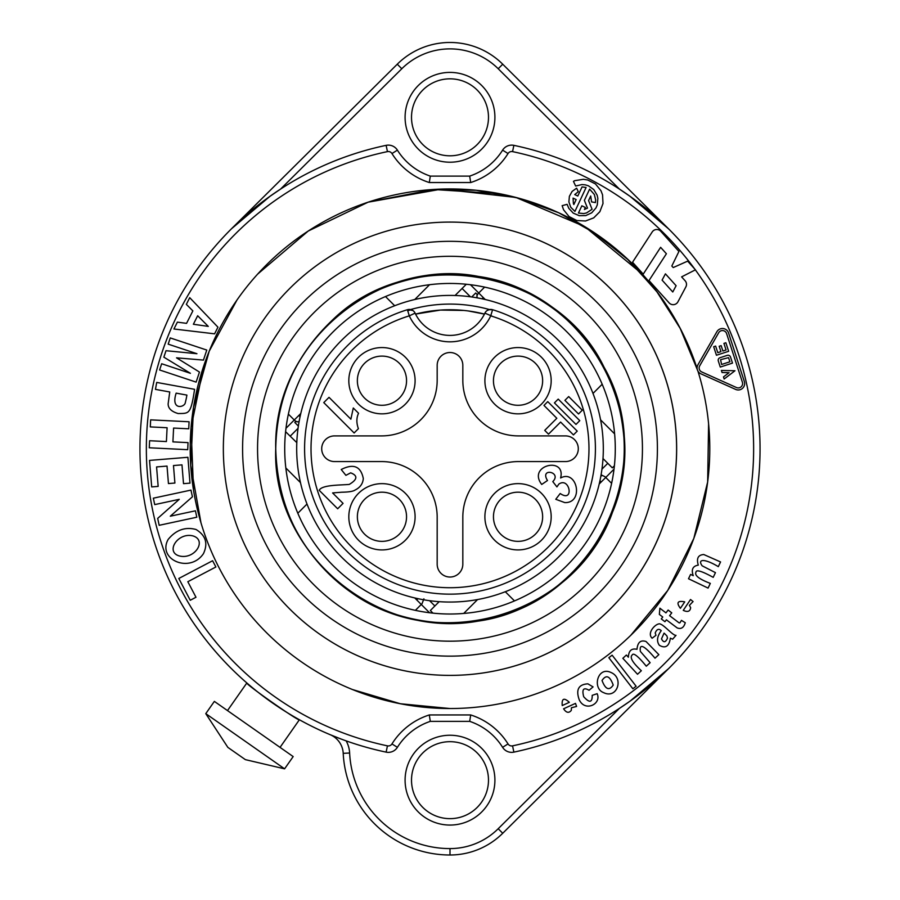 <?xml version="1.0" encoding="UTF-8"?>
<svg xmlns="http://www.w3.org/2000/svg" width="900" height="900" viewBox="0 0 900 900"><rect width="100%" height="100%" fill="white"/><g stroke="black" fill="none" stroke-linecap="round" stroke-linejoin="round"><path stroke-width="1.35" d="M468.248 310.95L484.447 314.089A138.983 138.983 0 0 0 415.553 314.089L440.483 310.072L463.86 310.444M450 256.298A192.442 192.442 0 0 1 616.658 544.961A192.442 192.442 0 0 1 283.343 544.961A192.442 192.442 0 0 1 450 256.298M572.096 191.419L576.63 188.167L578.284 191.7L574.717 194.591L577.8 196.031L582.053 186.919L586.091 187.481L574.931 211.41L570.712 207.203L568.89 201.904L569.385 196.324L572.096 191.419M697.793 365.051L716.726 332.021A6.413 6.413 0 0 1 728.55 332.944L744.345 381.577A6.413 6.413 0 0 1 735.334 389.272L700.594 373.68A6.413 6.413 0 0 1 697.939 371.16A259.796 259.796 0 0 1 394.099 702.45A259.796 259.796 0 0 1 257.625 274.129A259.796 259.796 0 0 1 697.117 368.584A6.413 6.413 0 0 1 697.793 365.051M690.581 574.414L688.5 578.745L708.075 588.094L710.325 583.391C699.086 579.116 694.305 575.37 695.981 572.141C696.195 569.396 701.933 571.129 713.205 577.35L715.455 572.648L702.202 565.841C697.241 559.204 704.115 558.09 718.312 566.651L720.562 561.949L703.766 554.524C698.107 554.906 696.285 558.439 698.299 565.132C692.752 566.044 691.076 569.565 693.248 575.685L690.581 574.414M659.891 608.197L659.351 614.396L662.76 617.018L661.298 618.919L664.931 621.709L666.394 619.819L677.183 627.919C681.109 629.415 683.809 627.683 685.271 622.732L681.48 620.37L679.871 622.89L679.016 622.822L669.589 615.668L671.76 612.855L668.137 610.054L665.955 612.877L659.891 608.197M626.377 655.043L622.834 658.294L637.515 674.258L641.351 670.736C632.52 662.58 629.482 657.315 632.239 654.952C633.454 652.477 638.145 656.224 646.29 666.202L650.126 662.681L640.361 651.42C639.191 643.05 644.074 645.311 655.009 658.181L658.845 654.649L646.031 641.498C640.631 639.754 637.627 642.352 636.998 649.305C631.519 648.09 628.65 650.722 628.38 657.225L626.377 655.043M611.077 672.525C597.679 665.933 591.952 688.354 603.641 692.64C617.141 699.367 624.262 678.139 611.077 672.525M177.379 322.144L173.925 328.995L214.594 333.832L217.946 327.173L189.72 297.675L186.345 304.358L192.859 310.882L186.559 323.359L177.379 322.144M168.143 539.449C157.005 559.451 189.833 573.874 203.468 553.624C208.215 543.409 205.718 535.365 195.986 529.47C185.197 526.635 175.916 529.954 168.143 539.449M683.258 610.357L690.536 599.512L693.079 601.56L689.389 605.34L690.649 607.702C690.131 611.494 687.656 612.383 683.258 610.357M652.129 638.235L655.965 635.299L655.211 632.959C656.798 629.134 658.811 628.369 661.264 630.664C657.067 636.345 656.426 641.216 659.351 645.3C665.449 648.754 669.127 646.38 670.376 638.156L672.604 639.202L676.012 635.332C673.2 635.873 664.526 625.477 660.577 624.173C657.259 621.821 646.02 632.576 652.129 638.235M612.135 655.178L608.85 657.709L632.846 688.77L636.12 686.239L612.135 655.178M593.066 686.891L587.88 683.831C578.587 684.394 575.696 689.681 579.206 699.683C584.865 712.373 601.875 704.048 597.139 693.686L592.2 695.34C592.312 702.675 589.477 703.136 583.695 696.724C581.771 689.22 583.56 687.071 589.072 690.278L593.066 686.891M178.808 578.475L190.249 600.266L195.986 597.251L187.83 581.715L215.888 566.989L212.602 560.734L178.808 578.475M156.713 382.421L155.453 389.374L169.74 391.973L168.143 403.808C168.086 408.341 171.416 411.581 178.132 413.55C188.809 413.314 190.766 414.979 194.58 389.317L156.713 382.421M149.535 460.406L151.695 486.911L158.164 486.394L156.578 466.931L167.018 466.076L168.446 483.57L174.904 483.041L173.475 465.548L181.98 464.861L183.51 483.66L190.001 483.131L187.898 457.29L149.535 460.406M149.602 440.73L149.265 447.784L187.706 449.685L188.044 442.631L172.912 441.877L173.599 428.062L188.73 428.805L189.079 421.762L150.638 419.861L150.289 426.904L167.096 427.736L166.41 441.562L149.602 440.73M153.349 498.184L154.721 504.608L179.257 499.331L157.691 518.389L159.176 525.308L196.808 517.219L195.424 510.806L170.303 516.206L192.42 496.811L190.969 490.095L153.349 498.184M161.662 363.746L159.593 369.968L196.121 382.118L199.463 372.06L176.535 357.829L203.445 360.09L206.775 350.066L170.246 337.928L168.188 344.149L196.931 353.711L166.005 350.707L163.856 357.165L190.417 373.309L161.662 363.746M571.286 710.404C568.845 713.363 566.28 712.822 563.591 708.784L575.494 703.384L576.585 706.455L571.455 707.738L571.286 710.404M695.452 269.809L687.645 261.135L673.222 267.559L671.827 266.006L678.926 251.46L660.78 231.3A5.423 5.423 0 0 0 652.196 231.975L632.543 262.249L643.23 274.118L660.623 247.331L666.405 253.744L649.001 280.541L669.127 302.884A5.423 5.423 0 0 0 677.947 301.804L685.856 286.92A5.423 5.423 0 0 0 685.102 280.744L681.604 276.874L695.452 269.809L694.676 268.954A303.626 303.626 0 0 0 512.55 151.616A4.275 4.275 0 0 0 508.039 153.54A68.422 68.422 0 0 1 470.7 182.531L469.688 176.107A62.01 62.01 0 0 0 502.605 150.143A10.688 10.688 0 0 1 513.877 145.35A310.039 310.039 0 0 1 513.877 752.13A10.688 10.688 0 0 1 502.605 747.326A62.01 62.01 0 0 0 469.688 721.361L430.312 721.361L429.3 714.949L470.7 714.949A68.422 68.422 0 0 1 508.039 743.929A4.275 4.275 0 0 0 512.55 745.852A303.626 303.626 0 0 0 695.351 269.865M563.569 209.79L562.14 205.661L567.101 204.334L568.811 208.35L573.266 213.131L579.274 215.685L585.81 215.572L591.727 212.805L596.014 207.877L597.296 204.851L597.859 198.349L597.127 195.154L593.764 189.551L588.409 185.805L585.27 184.849L581.996 184.556L575.64 186.03L573.457 181.373L574.751 180.675L583.369 179.303L587.7 179.989L595.485 183.96L600.975 190.732L602.55 194.828L603 203.546L599.873 211.691L593.707 217.868L585.551 220.995L576.844 220.534L569.07 216.574L563.569 209.79M578.452 213.053L581.839 205.808L585.36 207.45L584.426 209.464L587.509 208.125L584.37 200.374L589.613 189.124L594.371 194.535L595.654 199.946L595.418 202.579L591.57 201.904L590.704 195.998L588.566 200.576L592.087 209.295L586.474 212.974L583.74 213.57L578.452 213.053M346.151 740.869A27.799 27.799 0 0 1 349.627 753.019A100.496 100.496 0 0 0 450 848.587A68.422 68.422 0 0 0 498.206 828.72L619.391 708.413L629.989 701.19L668.43 668.768L502.729 833.276A74.835 74.835 0 0 1 450 855A106.909 106.909 0 0 1 343.215 753.334A21.386 21.386 0 0 0 330.131 734.67L340.785 738.911M668.43 228.701L629.989 196.29L619.391 189.056L498.206 68.749A68.422 68.422 0 0 0 401.794 68.749L280.609 189.056L270.011 196.29L231.57 228.701L397.271 64.204A74.835 74.835 0 0 1 502.729 64.204L668.43 228.701M280.046 747.383L299.396 719.741C299.981 722.363 244.204 683.303 246.847 682.954L227.498 710.584M488.486 780.165A38.486 38.486 0 0 0 450 741.679A38.486 38.486 0 0 0 411.514 780.165A38.486 38.486 0 0 0 450 818.651A38.486 38.486 0 0 0 488.486 780.165M488.486 117.315A38.486 38.486 0 0 0 450 78.829A38.486 38.486 0 0 0 411.514 117.315A38.486 38.486 0 0 0 450 155.801A38.486 38.486 0 0 0 488.486 117.315M450 162.214A44.899 44.899 0 0 1 411.109 94.86A44.899 44.899 0 0 1 488.891 94.86A44.899 44.899 0 0 1 450 162.214M284.715 448.74A165.285 165.285 0 0 1 532.642 305.595A165.285 165.285 0 0 1 532.642 591.874A165.285 165.285 0 0 1 284.715 448.74M450 241.324A207.405 207.405 0 0 1 629.617 552.442A207.405 207.405 0 0 1 270.382 552.442A207.405 207.405 0 0 1 450 241.324M450 222.086A226.654 226.654 0 0 1 646.29 562.061A226.654 226.654 0 0 1 253.71 562.061A226.654 226.654 0 0 1 450 222.086A226.654 226.654 0 0 1 495.506 670.77A226.654 226.654 0 0 1 224.505 471.611A226.654 226.654 0 0 1 450 222.086M591.727 231.007L626.535 258.131L656.235 290.745L679.995 327.926L697.939 371.16A6.413 6.413 0 0 1 697.117 368.584L680.58 329.051L657.765 292.77L629.303 260.73L595.946 233.809L558.63 212.737L518.344 198.09L476.201 190.271L433.35 189.472M450 825.064A44.899 44.899 0 0 1 411.109 757.71A44.899 44.899 0 0 1 488.891 757.71A44.899 44.899 0 0 1 450 825.064M470.7 182.531L429.3 182.531L430.312 176.107L469.688 176.107A62.01 62.01 0 0 0 502.605 150.143A10.688 10.688 0 0 1 513.877 145.35A310.039 310.039 0 0 1 513.877 752.13A10.688 10.688 0 0 1 502.605 747.326A62.01 62.01 0 0 0 469.688 721.361L470.7 714.949M397.395 150.143A62.01 62.01 0 0 0 430.312 176.107A62.01 62.01 0 0 1 397.395 150.143A10.688 10.688 0 0 0 386.123 145.35A10.688 10.688 0 0 1 397.395 150.143L391.961 153.54A4.275 4.275 0 0 0 387.45 151.616A303.626 303.626 0 0 0 387.45 745.852A4.275 4.275 0 0 0 391.961 743.929A68.422 68.422 0 0 1 429.3 714.949M386.123 752.13A310.039 310.039 0 0 1 386.123 145.35A310.039 310.039 0 0 0 386.123 752.13A10.688 10.688 0 0 0 397.395 747.326A10.688 10.688 0 0 1 386.123 752.13L387.45 745.852M397.395 747.326A62.01 62.01 0 0 1 430.312 721.361A62.01 62.01 0 0 0 397.395 747.326L391.961 743.929M680.389 608.321C676.148 602.606 677.599 600.446 684.731 601.852L680.389 608.321M664.92 633.893L666.889 635.895L667.496 638.089C665.561 642.6 663.57 642.859 661.5 638.887L664.065 633.139L664.92 633.893M193.095 535.95C207.236 540.293 194.771 559.89 179.28 555.93C165.015 551.903 177.986 531.9 193.095 535.95M186.3 398.452L185.13 403.402C183.172 407.824 170.82 409.714 176.153 393.142L186.907 395.1L186.3 398.452M193.376 324.259L197.662 315.743L208.282 326.385L193.376 324.259M562.23 705.544C561.623 698.445 563.985 697.376 569.329 702.326L562.23 705.544M613.215 685.08C609.165 690.986 605.441 689.456 602.033 680.49C606.15 674.347 609.874 675.877 613.215 685.08M293.175 756.574L214.357 701.393L205.774 713.644L284.591 768.836L293.175 756.574M205.774 713.644L227.846 747.371L245.362 759.634L284.591 768.836M573.39 203.501L573.84 204.525L576.158 199.564L573.075 198.124L573.39 203.501M719.19 346.275L721.148 345.634L722.891 351.011L726.064 349.976L723.926 343.384L725.873 342.754L728.651 351.293L716.445 355.252L713.678 346.714L715.624 346.084L717.761 352.676L720.934 351.641L719.19 346.275M734.974 370.755L724.163 378.99L723.488 376.92L729.067 372.679L722.059 372.521L721.384 370.451L734.974 370.755M720.281 367.065L718.301 360.968A2.565 2.565 0 0 1 719.955 357.739L727.268 355.354A2.565 2.565 0 0 1 730.508 356.996L732.488 363.105L720.281 367.065M701.55 371.869L736.312 387.473A4.365 4.365 0 0 0 742.387 382.196L726.592 333.562A4.365 4.365 0 0 0 718.538 332.989L699.592 366.03A4.365 4.365 0 0 0 701.55 371.869M728.55 357.637L720.585 359.685L721.597 364.478L729.9 361.789L728.55 357.637M662.085 280.114L665.426 273.847L676.114 285.716L672.773 291.983L662.085 280.114M489.454 309.566A144.664 144.664 0 0 0 410.546 309.566M381.96 541.361A24.593 24.593 0 0 1 360.664 504.484A24.593 24.593 0 0 1 403.256 504.484A24.593 24.593 0 0 1 381.96 541.361M518.04 405.293A24.593 24.593 0 0 0 539.336 368.404A24.593 24.593 0 0 0 496.744 368.404A24.593 24.593 0 0 0 518.04 405.293M542.632 516.78A24.593 24.593 0 0 1 505.744 538.065A24.593 24.593 0 0 1 505.744 495.484A24.593 24.593 0 0 1 542.632 516.78M357.368 380.7A24.593 24.593 0 0 1 394.256 359.404A24.593 24.593 0 0 1 394.256 401.996A24.593 24.593 0 0 1 357.368 380.7M568.688 396.574L564.908 400.354L578.52 413.966L582.3 410.186L568.688 396.574M558.214 399.105L554.434 402.885L575.989 424.429L579.769 420.649L558.214 399.105M547.751 401.636L543.971 405.416L556.819 418.275L544.725 430.369L548.505 434.149L560.599 422.055L573.446 434.902L577.226 431.123L547.751 401.636M541.721 484.447L547.493 480.51C539.28 467.303 562.354 471.859 552.791 481.601L556.92 486.9L558.911 484.054C569.858 476.494 574.459 503.348 560.194 493.504L555.773 499.286L564.795 502.605C584.336 503.201 577.012 468.979 560.61 477.99C566.168 456.053 526.916 465.277 541.721 484.447M329.029 397.339L323.764 402.604L354.127 432.968L358.402 428.692C356.332 422.978 356.377 417.825 358.549 413.257L353.284 407.993L350.876 419.186L329.029 397.339M319.207 490.309L337.669 508.77L343.058 503.381L332.595 492.93L341.775 492.21C348.728 492.109 353.16 491.389 355.061 490.05C360.18 487.507 362.925 483.649 363.296 478.496C360.832 466.29 353.475 463.298 341.235 469.519L345.904 475.346L350.662 472.838C357.986 475.627 357.525 479.486 349.279 484.414C340.132 485.246 321.874 484.74 319.207 490.309M381.96 549.923A33.142 33.142 0 0 0 410.659 500.209A33.142 33.142 0 0 0 353.261 500.209A33.142 33.142 0 0 0 381.96 549.923M518.04 413.843A33.142 33.142 0 0 1 489.341 364.129A33.142 33.142 0 0 1 546.739 364.129A33.142 33.142 0 0 1 518.04 413.843M551.183 516.78A33.142 33.142 0 0 0 501.469 488.07A33.142 33.142 0 0 0 501.469 545.479A33.142 33.142 0 0 0 551.183 516.78M348.817 380.7A33.142 33.142 0 0 0 398.531 409.399A33.142 33.142 0 0 0 398.531 352.001A33.142 33.142 0 0 0 348.817 380.7M334.541 461.565L381.577 461.565A55.598 55.598 0 0 1 437.175 517.163L437.175 564.199A12.825 12.825 0 0 0 450 577.035A12.825 12.825 0 0 0 462.825 564.199L462.825 517.163A55.598 55.598 0 0 1 518.423 461.565L565.459 461.565A12.825 12.825 0 0 0 578.295 448.74A12.825 12.825 0 0 0 565.459 435.904L518.423 435.904A55.598 55.598 0 0 1 462.825 380.317L462.825 365.344A12.825 12.825 0 0 0 450 352.519A12.825 12.825 0 0 0 437.175 365.344L437.175 380.317A55.598 55.598 0 0 1 381.577 435.904L334.541 435.904A12.825 12.825 0 0 0 321.705 448.74A12.825 12.825 0 0 0 334.541 461.565M488.835 309.713L492.593 309.713L490.714 315.855A44.899 44.899 0 0 1 409.286 315.855L415.103 313.144A38.486 38.486 0 0 0 484.897 313.144L492.93 316.541M492.154 309.6A6.413 6.413 0 0 0 484.897 313.144A6.413 6.413 0 0 1 489.285 309.6M410.715 309.6A6.413 6.413 0 0 1 415.103 313.144A6.413 6.413 0 0 0 407.846 309.6M490.714 315.855A138.983 138.983 0 0 1 562.894 529.796A138.983 138.983 0 0 1 337.106 529.796A138.983 138.983 0 0 1 409.286 315.855L407.407 309.713L411.165 309.713L407.711 310.736L411.188 309.724L407.711 310.736M492.593 309.713A145.395 145.395 0 0 1 568.114 533.543A145.395 145.395 0 0 1 331.886 533.543A145.395 145.395 0 0 1 407.407 309.713M600.559 419.816L614.61 433.856M477.596 599.546L463.702 613.451M603 458.539L612.315 467.854L614.396 465.772M439.189 601.673L430.346 610.515L432.968 613.136M601.087 474.772L601.999 475.673L600.885 475.909M285.986 428.287L294.266 420.007L295.02 420.761L294.266 420.007L300.791 413.483M599.209 483.986L601.2 481.995L599.94 480.746M414.754 597.949L416.734 599.929L417.994 598.68M470.452 284.726L478.733 293.006L477.968 293.76L478.733 293.006L485.246 299.531M492.975 316.564L491.827 316.192M614.014 469.181L605.734 477.461L604.98 476.707L605.734 477.461L601.2 481.995M429.548 612.742L421.267 604.462L422.032 603.709L421.267 604.462L416.734 599.929M299.115 421.56L297.011 421.808L295.02 420.761M296.145 421.605L296.798 421.774M297.911 421.808L298.541 421.706M477.18 297.844L476.933 295.74L477.968 293.76M477.124 294.885L476.955 295.537M476.933 296.64L477.034 297.281M394.695 305.741L385.515 296.561M592.999 393.435L602.179 384.255M605.734 477.461L611.617 483.345M505.305 591.727L514.485 600.919M421.267 604.462L415.384 610.357M307.001 504.034L297.821 513.225M294.266 420.007L288.382 414.124M478.733 293.006L484.616 287.123M414.754 299.531L429.548 284.726M471.735 296.966L475.706 293.006L477.27 294.581M455.062 295.504L466.301 284.265M300.465 482.591L285.84 467.966M296.809 442.642L285.604 431.696M298.373 426.06L294.806 422.494L295.841 421.459M296.685 448.74A153.315 153.315 0 0 0 526.658 581.512A153.315 153.315 0 0 0 526.658 315.956A153.315 153.315 0 0 0 296.685 448.74M487.17 310.5L489.465 309.555M407.947 309.577L412.83 310.5M429.3 182.531A68.422 68.422 0 0 1 391.961 153.54M498.206 828.72L502.729 833.276A74.835 74.835 0 0 1 450 855A106.909 106.909 0 0 1 343.215 753.334A21.386 21.386 0 0 0 330.131 734.67M401.794 68.749L397.271 64.204A74.835 74.835 0 0 1 502.729 64.204L498.206 68.749M513.877 145.35L512.55 151.616M508.039 153.54L502.605 150.143M513.877 752.13L512.55 745.852M502.605 747.326L508.039 743.929M387.45 151.616L386.123 145.35M349.627 753.019L343.215 753.334M450 848.587L450 855M298.8 415.474L300.06 416.734M483.266 297.54L482.006 298.8M275.738 448.74C272.88 337.939 387.315 251.528 488.014 278.662C591.649 298.249 655.009 422.606 609.93 517.95C572.704 615.364 435.532 657.158 347.569 589.725C301.118 554.197 277.178 507.195 275.738 448.74C276.683 396.709 296.359 353.137 334.755 318.015C391.995 265.815 484.616 259.988 547.954 304.605C593.809 337.286 619.133 381.69 623.925 437.794C625.669 467.539 620.258 495.923 607.68 522.934C588.611 562.264 559.125 590.85 519.21 608.67C478.89 625.567 437.873 627.502 396.146 614.475C325.777 592.751 274.646 522.371 275.738 448.74C273.555 346.286 371.239 262.597 466.402 275.243C575.91 281.666 654.784 405.945 613.957 507.769C582.919 607.331 448.65 657.653 356.625 595.879C304.549 560.632 277.594 511.582 275.738 448.74C271.62 556.695 385.762 647.741 491.704 617.94C599.085 595.508 658.845 460.98 603.518 366.266C555.086 267.84 409.928 243.405 331.942 320.558C295.335 355.444 276.593 398.171 275.738 448.74C271.44 555.019 383.423 646.875 490.072 618.334C597.656 596.936 658.721 463.005 604.305 367.751C559.89 273.386 419.974 241.976 337.309 315.81C297.304 351.101 276.773 395.404 275.738 448.74C272.137 545.074 365.164 634.309 466.819 622.192C566.775 616.579 647.876 507.544 618.683 404.989C604.024 352.845 572.4 314.809 523.822 290.88C493.211 276.773 461.183 271.789 427.736 275.895C369.945 284.794 326.396 314.55 297.09 365.152C282.971 391.23 275.85 419.085 275.738 448.74M352.507 689.546L400.343 703.744L450 708.536M203.648 366.266L191.07 427.624L193.534 490.196M642.341 274.095L584.696 226.586L515.914 197.449L441.686 189.079L368.145 202.174L308.284 230.996M236.936 300.082L209.205 351.214L193.545 407.239L190.732 465.356L200.936 522.63M630.731 635.366L667.721 590.467L693.81 538.47L707.659 481.961L708.592 423.787M499.657 193.736L433.35 189.472L368.134 202.174L308.272 231.007L257.681 274.072M607.781 463.32L601.954 469.147M434.88 605.981L429.593 600.683M601.189 474.874L604.98 476.707M423.9 598.815L422.032 603.709M462.094 288.473L470.407 296.786M290.272 436.106L298.046 428.321"/></g></svg>
